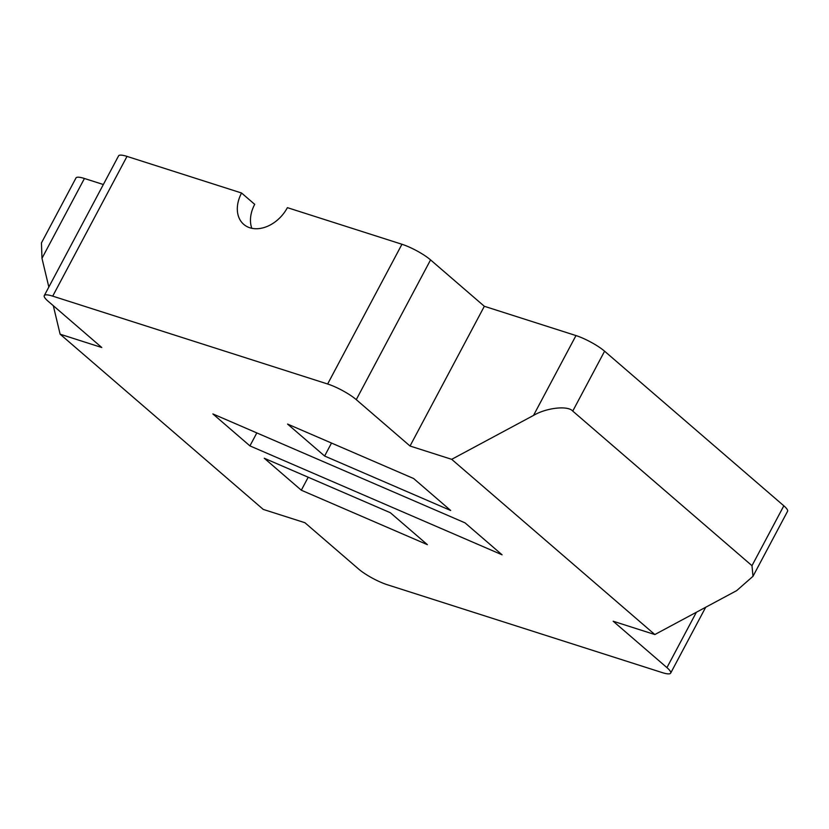 <?xml version="1.0" encoding="UTF-8"?>
<svg xmlns="http://www.w3.org/2000/svg" width="829" height="829" viewBox="0 0 829 829"><rect width="100%" height="100%" fill="white"/><g stroke="black" fill="none" stroke-linecap="round" stroke-linejoin="round"><path stroke-width="1.24" d="M127.013 156.401L52.714 296.14A23.088 4.684 -152 0 0 44.279 295.611L118.578 155.873A23.088 4.684 28 0 1 127.013 156.401L241.571 193.012A31.751 23.171 -49.2 0 0 243.747 224.379A31.751 23.171 -49.2 0 0 249.881 227.788A31.751 23.171 -49.2 0 0 287.394 207.654L401.951 244.265A23.088 4.684 28 0 1 430.562 259.902L484.333 306.284L575.979 335.569A23.088 4.684 28 0 1 604.59 351.206L783.83 505.804A23.088 4.684 28 0 1 787.55 511.317L753.001 576.29L751.986 565.689L783.83 505.804M53.305 305.694L60.123 334.191L101.77 347.506L47.999 301.124A23.088 4.684 -152 0 1 44.279 295.611M753.001 576.29L736.66 590.631L654.827 634.548L613.17 621.232L666.941 667.614L696.381 612.248M705.697 607.253L670.661 673.127A23.088 4.684 -152 0 1 662.226 672.599L387.298 584.735A23.088 4.684 -152 0 1 358.688 569.098L304.917 522.716L263.259 509.41L60.123 334.191M52.714 296.14L327.642 384.003L401.951 244.265M430.562 259.902L356.263 399.64L410.034 446.023L484.333 306.284M84.434 178.484L41.978 258.327L41.45 242.918L75.999 177.945A23.088 4.684 28 0 1 84.434 178.484L103.345 184.525M241.571 193.012L254.71 204.348A31.751 23.171 130.8 0 0 251.829 228.296M287.57 424.075L324.616 456.023L450.686 510.488L413.64 478.53L287.57 424.075M427.381 544.663L390.335 512.716L264.264 458.25L301.31 490.208L427.381 544.663M502.063 554.798L465.017 522.85L212.877 413.93L249.923 445.888L502.063 554.798M670.661 673.127A23.088 4.684 -152 0 0 666.941 667.614M654.827 634.548L451.691 459.328L533.513 415.422L575.979 335.569M410.034 446.023L451.691 459.328M356.263 399.64A23.088 4.684 -152 0 0 327.642 384.003M604.59 351.206L572.746 411.091L751.986 565.689M41.978 258.327L48.838 287.031M572.746 411.091C568.052 405.34 546.477 407.713 533.513 415.422M256.824 432.914L249.923 445.888M308.201 477.235L301.31 490.208M331.507 443.059L324.616 456.023"/></g></svg>
